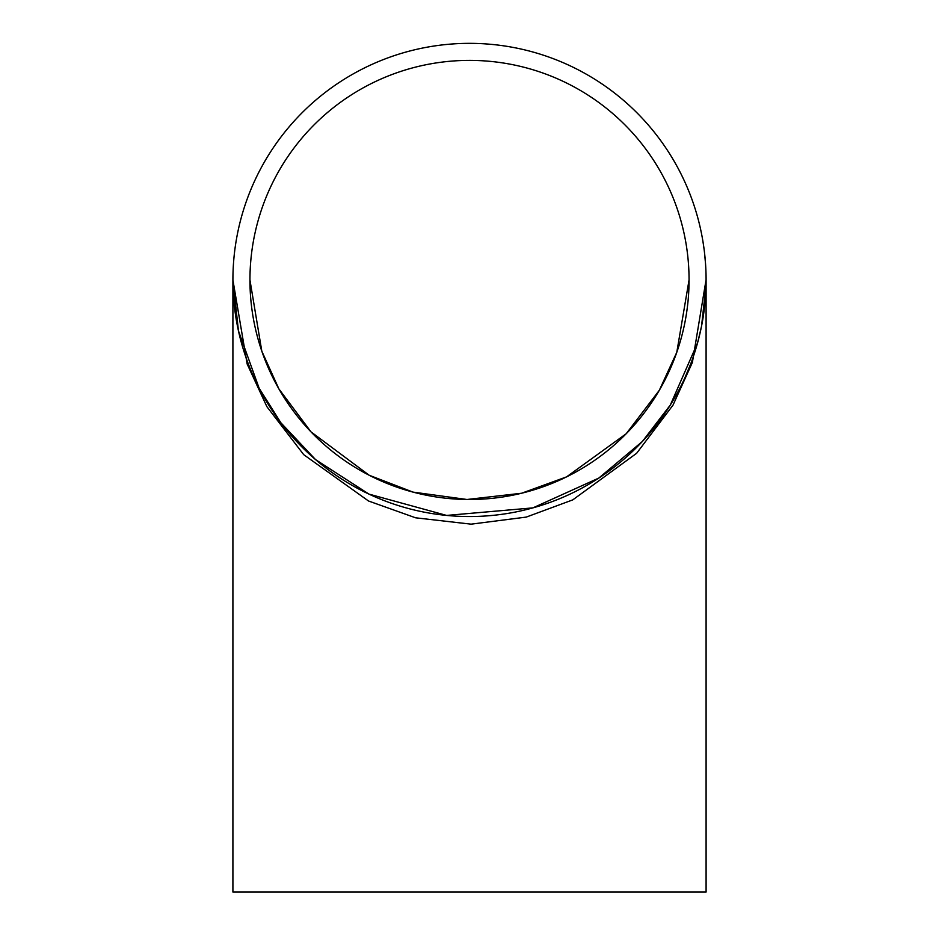 <?xml version="1.0" encoding="UTF-8"?>
<svg xmlns="http://www.w3.org/2000/svg" width="939" height="939" viewBox="0 0 939 939"><rect width="100%" height="100%" fill="white"/><g stroke="black" fill="none" stroke-linecap="round" stroke-linejoin="round"><path stroke-width="1.41" d="M706.093 279.622L692.372 362.513L673.005 405.143L636.665 453.255L572.778 499.877L526.251 517.096L471.073 524.162L415.59 517.8L368.511 500.992L303.708 454.652L266.864 406.634L247.157 364.027L232.907 279.986L232.907 892.05L706.093 892.05L706.093 279.951A236.593 236.593 0 0 1 351.209 484.841A236.593 236.593 0 0 1 351.209 75.05A236.593 236.593 0 0 1 706.093 279.951L706.093 280.245M706.011 273.566L705.987 272.944M232.907 279.951L238.447 330.821L259.141 388.23L280.867 422.761L315.539 459.594L368.945 494.102L446.635 515.429L532.906 507.882L598.8 478.08L642.346 441.506L670.305 405.061L697.583 342.841M697.759 342.207L701.433 326.655M701.562 325.986L706.034 285.268M706.034 285.127L706.081 281.583M706.011 286.09L706.069 283.015M706.081 282.275L706.081 281.618M706.081 277.979L705.917 270.737M684.848 377.936L690.858 363.475M699.297 336.221L696.163 347.77M697.301 343.827L697.548 342.97M695.259 350.705L696.433 346.867M701.586 325.903L702.63 320.269M699.942 333.521L700.917 329.131M702.419 321.49L702.935 318.462M703.417 315.434L704.062 310.844M704.121 310.398L704.309 308.919M704.602 306.443L704.496 307.358M704.943 303.25L705.025 302.381M702.407 321.561L705.224 300.187M704.79 255.185L704.731 254.575M705.541 263.859L705.482 262.943M704.473 252.368L705.529 263.683M705.776 267.674L705.588 264.598M704.097 249.328L703.452 244.727M703.393 244.293L703.158 242.814M703.065 242.227L702.912 241.264M702.196 237.191L702.032 236.335M701.738 234.797L701.621 234.175M698.452 220.313L697.665 217.355M697.571 217.026L697.125 215.418M695.905 211.263L696.456 213.106M689.062 279.951A219.562 219.562 0 0 1 359.719 470.087A219.562 219.562 0 0 1 359.719 89.804A219.562 219.562 0 0 1 689.062 279.951L676.784 352.313L659.319 390.295L626.196 433.748L566.557 476.883L521.615 493.233L467 499.489L412.996 492.106L369.168 475.24L310.985 431.858L278.871 388.875L261.805 351.151L249.938 279.951M697.36 216.252L697.607 217.144M696.362 212.813L696.538 213.399M702.759 240.349L703.687 246.288M704.943 256.687L705.013 257.333M706.093 279.763L706.081 282.686M706.046 275.08L706.058 275.726M704.438 307.828L703.851 312.394"/></g></svg>
